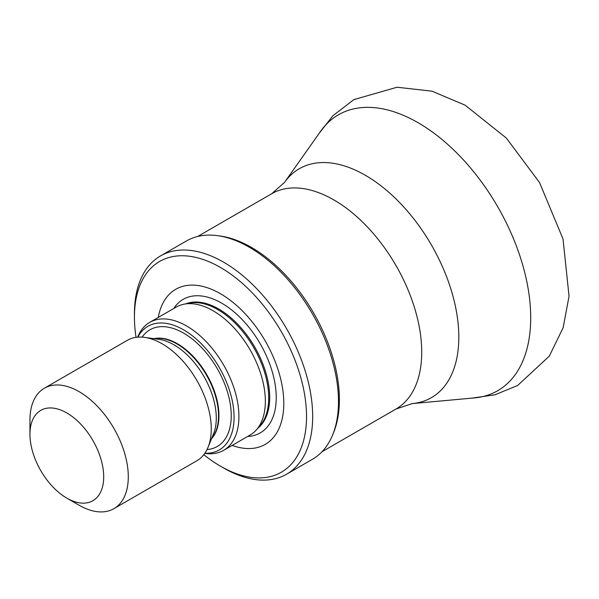 <?xml version="1.0" encoding="UTF-8"?>
<svg xmlns="http://www.w3.org/2000/svg" width="599" height="599" viewBox="0 0 599 599"><rect width="100%" height="100%" fill="white"/><g stroke="black" fill="none" stroke-linecap="round" stroke-linejoin="round"><path stroke-width="0.9" d="M158.263 317.448A89.528 51.686 60 0 1 220.484 293.735A89.528 51.686 60 0 1 283.522 396.471A89.528 51.686 60 0 1 232.142 445.416M136.063 337.349A121.687 70.255 60 0 1 134.438 317.156A121.687 70.255 60 0 1 220.484 267.476A121.687 70.255 60 0 1 306.531 416.515A121.687 70.255 60 0 1 220.484 466.194A121.687 70.255 60 0 1 203.81 454.686M134.438 317.156L134.438 313.606A126.037 72.764 60 0 1 160.539 255.908A126.037 72.764 60 0 1 223.554 262.152A126.037 72.764 60 0 1 305.894 373.214A126.037 72.764 60 0 1 286.577 474.213A126.037 72.764 60 0 1 223.554 467.969L220.484 466.194M160.539 255.908L186.356 241.008A126.037 72.764 60 0 1 217.572 235.662A126.037 72.764 60 0 1 249.371 247.252A126.037 72.764 60 0 1 332.625 434.941A126.037 72.764 60 0 1 312.386 459.306L286.577 474.213M217.572 235.662L220.14 236.013A124.3 71.76 60 0 1 251.498 247.439A124.3 71.76 60 0 1 333.606 432.545L332.625 434.941M412.209 403.606A132.162 76.305 60 0 0 455.614 307.287A132.162 76.305 60 0 0 365.368 175.282A132.162 76.305 60 0 0 284.503 182.41L320.615 131.286A159.289 91.969 60 0 1 418.072 122.698A159.289 91.969 60 0 1 526.85 281.8A159.289 91.969 60 0 1 474.535 397.893L412.209 403.606L395.984 409.035A124.3 71.76 60 0 0 415.032 309.436A124.3 71.76 60 0 0 333.83 199.901A124.3 71.76 60 0 0 271.684 193.747L197.655 236.493M66.826 412.966A52.15 30.107 60 0 1 103.702 476.841A52.15 30.107 60 0 1 66.826 498.128A52.15 30.107 60 0 1 29.95 434.253A52.15 30.107 60 0 1 66.826 412.966M29.95 434.253L29.95 420.064A69.536 40.148 60 0 1 44.348 388.227A69.536 40.148 60 0 1 79.12 391.671A69.536 40.148 60 0 1 124.547 452.949A69.536 40.148 60 0 1 113.885 508.671A69.536 40.148 60 0 1 79.12 505.227L66.826 498.128M44.348 388.227L127.325 340.322A69.536 40.148 60 0 1 144.546 337.379A69.536 40.148 60 0 1 162.097 343.766A69.536 40.148 60 0 1 208.025 447.326A69.536 40.148 60 0 1 196.861 460.766L113.885 508.671M137.83 337.155A71.371 41.211 60 0 1 183.608 329.847A71.371 41.211 60 0 1 232.884 404.011A71.371 41.211 60 0 1 204.858 453.256M137.665 337.17L137.875 336.645A73.879 42.656 60 0 1 149.735 322.367A73.879 42.656 60 0 1 186.678 326.028A73.879 42.656 60 0 1 234.943 391.132A73.879 42.656 60 0 1 223.622 450.336A73.879 42.656 60 0 1 205.322 453.465L204.761 453.391M149.735 322.367L176.166 307.107A73.879 42.656 60 0 1 183.833 304.225A73.879 42.656 60 0 1 213.109 310.769A73.879 42.656 60 0 1 259.255 369.448A73.879 42.656 60 0 1 256.379 429.88A73.879 42.656 60 0 1 250.045 435.076L223.622 450.336M183.833 304.225L189.112 303.154A72.142 41.653 60 0 1 217.692 309.541A72.142 41.653 60 0 1 262.751 366.843A72.142 41.653 60 0 1 259.951 425.844L256.379 429.88M173.762 308.492A77.099 44.513 60 0 1 221.72 303.176A77.099 44.513 60 0 1 274.567 381.189A77.099 44.513 60 0 1 247.649 436.461M185.96 303.79A72.142 41.653 60 0 1 218.672 308.972A72.142 41.653 60 0 1 264.893 369.613A72.142 41.653 60 0 1 257.817 428.255M144.546 337.379L158.877 339.326A59.833 34.547 60 0 1 173.972 344.829A59.833 34.547 60 0 1 213.499 433.938L208.025 447.326M154.332 338.712A58.672 33.873 60 0 1 177.049 344.006A58.672 33.873 60 0 1 213.543 390.196A58.672 33.873 60 0 1 211.761 438.183M153.868 338.645A58.672 33.873 60 0 1 177.461 343.766A58.672 33.873 60 0 1 214.202 390.638A58.672 33.873 60 0 1 211.589 438.618M142.128 337.132A67.365 38.89 60 0 1 183.608 333.126A67.365 38.89 60 0 1 229.672 400.738A67.365 38.89 60 0 1 207.029 449.542M321.948 451.781L395.984 409.035M284.503 182.41L271.684 193.747M319.132 133.382L332.984 115.674L353.912 99.599L397.055 87.229L432.051 91.198L465.101 105.169L506.342 138.055L539.519 182.515L563.008 238.919L569.05 296.22L563.142 327.713L549.283 356.173L517.633 385.479L494.991 394.793L471.982 398.125"/></g></svg>
